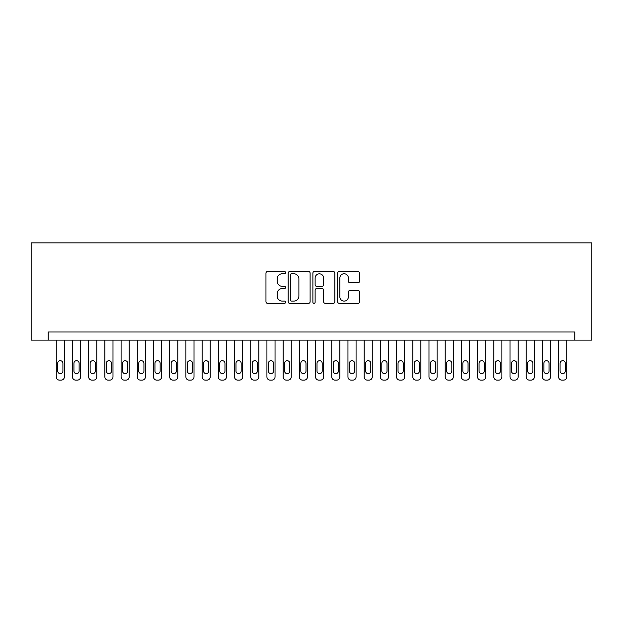 <?xml version="1.0" encoding="UTF-8"?>
<svg xmlns="http://www.w3.org/2000/svg" width="623" height="623" viewBox="0 0 623 623"><rect width="100%" height="100%" fill="white"/><g stroke="black" fill="none" stroke-linecap="round" stroke-linejoin="round"><path stroke-width="0.93" d="M285.575 272.64A1.114 1.114 0 0 0 284.462 271.527L267.555 271.527A1.589 1.589 0 0 0 265.966 273.123L265.966 301.75A1.589 1.589 0 0 0 267.555 303.339L284.462 303.339A1.114 1.114 0 0 0 285.575 302.225A1.114 1.114 0 0 0 284.462 301.111L282.274 301.111A5.093 5.093 0 0 1 277.18 296.026L277.18 293.635A5.093 5.093 0 0 1 282.274 288.55L284.462 288.55A1.114 1.114 0 0 0 285.575 287.437A1.114 1.114 0 0 0 284.462 286.323L282.274 286.323A5.093 5.093 0 0 1 277.18 281.23L277.18 278.847A5.093 5.093 0 0 1 282.274 273.754L284.462 273.754A1.114 1.114 0 0 0 285.575 272.64M357.984 282.741A1.589 1.589 0 0 0 359.58 281.152L359.58 273.123A1.589 1.589 0 0 0 357.984 271.527L339.216 271.527A1.589 1.589 0 0 0 337.627 273.123L337.627 301.75A1.589 1.589 0 0 0 339.216 303.339L357.984 303.339A1.589 1.589 0 0 0 359.58 301.75L359.58 292.047A1.589 1.589 0 0 0 357.984 290.458L349.955 290.458A1.589 1.589 0 0 0 348.366 292.047L348.366 296.86A4.252 4.252 0 0 1 344.106 301.111A4.252 4.252 0 0 1 339.854 296.86L339.854 278.014A4.252 4.252 0 0 1 344.106 273.754A4.252 4.252 0 0 1 348.366 278.014L348.366 281.152A1.589 1.589 0 0 0 349.955 282.741L357.984 282.741M574.834 340.103L591.85 340.103L591.85 242.869L31.15 242.869L31.15 340.103L574.834 340.103L574.834 331.997L48.166 331.997L48.166 340.103M310.106 273.123A1.589 1.589 0 0 0 308.517 271.527L289.75 271.527A1.589 1.589 0 0 0 288.161 273.123L288.161 301.75A1.589 1.589 0 0 0 289.75 303.339L308.517 303.339A1.589 1.589 0 0 0 310.106 301.75L310.106 273.123M314.483 271.527L333.25 271.527A1.589 1.589 0 0 1 334.839 273.123L334.839 301.75A1.589 1.589 0 0 1 333.25 303.339L325.222 303.339A1.589 1.589 0 0 1 323.625 301.75L323.625 290.139A1.589 1.589 0 0 0 322.036 288.55L316.71 288.55A1.589 1.589 0 0 0 315.121 290.139L315.121 302.225A1.114 1.114 0 0 1 314.008 303.339A1.114 1.114 0 0 1 312.894 302.225L312.894 273.123A1.589 1.589 0 0 1 314.483 271.527M291.494 273.754A1.114 1.114 0 0 0 290.38 274.868L290.38 299.998A1.114 1.114 0 0 0 291.494 301.111L293.807 301.111A5.093 5.093 0 0 0 298.892 296.026L298.892 278.847A5.093 5.093 0 0 0 293.807 273.754L291.494 273.754M323.625 278.092A4.252 4.252 0 0 0 319.373 273.832A4.252 4.252 0 0 0 315.121 278.092L315.121 284.734A1.589 1.589 0 0 0 316.71 286.323L322.036 286.323A1.589 1.589 0 0 0 323.625 284.734L323.625 278.092M64.371 340.103L64.371 376.892A3.24 3.24 0 0 1 61.132 380.131L59.512 380.131A3.24 3.24 0 0 1 56.265 376.892L56.265 340.103M62.915 371.051L62.915 363.279A2.593 2.593 0 0 0 60.322 360.686A2.593 2.593 0 0 0 57.729 363.279L57.729 371.051A2.593 2.593 0 0 0 60.322 373.644A2.593 2.593 0 0 0 62.915 371.051M80.577 340.103L80.577 376.892A3.24 3.24 0 0 1 77.338 380.131L75.718 380.131A3.24 3.24 0 0 1 72.47 376.892L72.47 340.103M79.121 371.051L79.121 363.279A2.593 2.593 0 0 0 76.528 360.686A2.593 2.593 0 0 0 73.935 363.279L73.935 371.051A2.593 2.593 0 0 0 76.528 373.644A2.593 2.593 0 0 0 79.121 371.051M96.783 340.103L96.783 376.892A3.24 3.24 0 0 1 93.543 380.131L91.916 380.131A3.24 3.24 0 0 1 88.676 376.892L88.676 340.103M95.319 371.051L95.319 363.279A2.593 2.593 0 0 0 92.734 360.686A2.593 2.593 0 0 0 90.14 363.279L90.14 371.051A2.593 2.593 0 0 0 92.734 373.644A2.593 2.593 0 0 0 95.319 371.051M112.989 340.103L112.989 376.892A3.24 3.24 0 0 1 109.741 380.131L108.122 380.131A3.24 3.24 0 0 1 104.882 376.892L104.882 340.103M111.525 371.051L111.525 363.279A2.593 2.593 0 0 0 108.932 360.686A2.593 2.593 0 0 0 106.338 363.279L106.338 371.051A2.593 2.593 0 0 0 108.932 373.644A2.593 2.593 0 0 0 111.525 371.051M129.195 340.103L129.195 376.892A3.24 3.24 0 0 1 125.947 380.131L124.327 380.131A3.24 3.24 0 0 1 121.088 376.892L121.088 340.103M127.731 371.051L127.731 363.279A2.593 2.593 0 0 0 125.137 360.686A2.593 2.593 0 0 0 122.544 363.279L122.544 371.051A2.593 2.593 0 0 0 125.137 373.644A2.593 2.593 0 0 0 127.731 371.051M145.4 340.103L145.4 376.892A3.24 3.24 0 0 1 142.153 380.131L140.533 380.131A3.24 3.24 0 0 1 137.294 376.892L137.294 340.103M143.936 371.051L143.936 363.279A2.593 2.593 0 0 0 141.343 360.686A2.593 2.593 0 0 0 138.75 363.279L138.75 371.051A2.593 2.593 0 0 0 141.343 373.644A2.593 2.593 0 0 0 143.936 371.051M161.598 340.103L161.598 376.892A3.24 3.24 0 0 1 158.359 380.131L156.739 380.131A3.24 3.24 0 0 1 153.499 376.892L153.499 340.103M160.142 371.051L160.142 363.279A2.593 2.593 0 0 0 157.549 360.686A2.593 2.593 0 0 0 154.956 363.279L154.956 371.051A2.593 2.593 0 0 0 157.549 373.644A2.593 2.593 0 0 0 160.142 371.051M177.804 340.103L177.804 376.892A3.24 3.24 0 0 1 174.565 380.131L172.945 380.131A3.24 3.24 0 0 1 169.705 376.892L169.705 340.103M176.348 371.051L176.348 363.279A2.593 2.593 0 0 0 173.755 360.686A2.593 2.593 0 0 0 171.161 363.279L171.161 371.051A2.593 2.593 0 0 0 173.755 373.644A2.593 2.593 0 0 0 176.348 371.051M194.01 340.103L194.01 376.892A3.24 3.24 0 0 1 190.77 380.131L189.151 380.131A3.24 3.24 0 0 1 185.911 376.892L185.911 340.103M192.554 371.051L192.554 363.279A2.593 2.593 0 0 0 189.96 360.686A2.593 2.593 0 0 0 187.367 363.279L187.367 371.051A2.593 2.593 0 0 0 189.96 373.644A2.593 2.593 0 0 0 192.554 371.051M210.216 340.103L210.216 376.892A3.24 3.24 0 0 1 206.976 380.131L205.356 380.131A3.24 3.24 0 0 1 202.117 376.892L202.117 340.103M208.76 371.051L208.76 363.279A2.593 2.593 0 0 0 206.166 360.686A2.593 2.593 0 0 0 203.573 363.279L203.573 371.051A2.593 2.593 0 0 0 206.166 373.644A2.593 2.593 0 0 0 208.76 371.051M226.422 340.103L226.422 376.892A3.24 3.24 0 0 1 223.182 380.131L221.562 380.131A3.24 3.24 0 0 1 218.323 376.892L218.323 340.103M224.965 371.051L224.965 363.279A2.593 2.593 0 0 0 222.372 360.686A2.593 2.593 0 0 0 219.779 363.279L219.779 371.051A2.593 2.593 0 0 0 222.372 373.644A2.593 2.593 0 0 0 224.965 371.051M242.627 340.103L242.627 376.892A3.24 3.24 0 0 1 239.388 380.131L237.768 380.131A3.24 3.24 0 0 1 234.528 376.892L234.528 340.103M241.171 371.051L241.171 363.279A2.593 2.593 0 0 0 238.578 360.686A2.593 2.593 0 0 0 235.985 363.279L235.985 371.051A2.593 2.593 0 0 0 238.578 373.644A2.593 2.593 0 0 0 241.171 371.051M258.833 340.103L258.833 376.892A3.24 3.24 0 0 1 255.594 380.131L253.974 380.131A3.24 3.24 0 0 1 250.734 376.892L250.734 340.103M257.377 371.051L257.377 363.279A2.593 2.593 0 0 0 254.784 360.686A2.593 2.593 0 0 0 252.19 363.279L252.19 371.051A2.593 2.593 0 0 0 254.784 373.644A2.593 2.593 0 0 0 257.377 371.051M275.039 340.103L275.039 376.892A3.24 3.24 0 0 1 271.799 380.131L270.18 380.131A3.24 3.24 0 0 1 266.932 376.892L266.932 340.103M273.583 371.051L273.583 363.279A2.593 2.593 0 0 0 270.989 360.686A2.593 2.593 0 0 0 268.396 363.279L268.396 371.051A2.593 2.593 0 0 0 270.989 373.644A2.593 2.593 0 0 0 273.583 371.051M291.245 340.103L291.245 376.892A3.24 3.24 0 0 1 288.005 380.131L286.385 380.131A3.24 3.24 0 0 1 283.138 376.892L283.138 340.103M289.788 371.051L289.788 363.279A2.593 2.593 0 0 0 287.195 360.686A2.593 2.593 0 0 0 284.602 363.279L284.602 371.051A2.593 2.593 0 0 0 287.195 373.644A2.593 2.593 0 0 0 289.788 371.051M307.451 340.103L307.451 376.892A3.24 3.24 0 0 1 304.211 380.131L302.583 380.131A3.24 3.24 0 0 1 299.344 376.892L299.344 340.103M305.986 371.051L305.986 363.279A2.593 2.593 0 0 0 303.401 360.686A2.593 2.593 0 0 0 300.808 363.279L300.808 371.051A2.593 2.593 0 0 0 303.401 373.644A2.593 2.593 0 0 0 305.986 371.051M323.656 340.103L323.656 376.892A3.24 3.24 0 0 1 320.417 380.131L318.789 380.131A3.24 3.24 0 0 1 315.55 376.892L315.55 340.103M322.192 371.051L322.192 363.279A2.593 2.593 0 0 0 319.599 360.686A2.593 2.593 0 0 0 317.014 363.279L317.014 371.051A2.593 2.593 0 0 0 319.599 373.644A2.593 2.593 0 0 0 322.192 371.051M339.862 340.103L339.862 376.892A3.24 3.24 0 0 1 336.615 380.131L334.995 380.131A3.24 3.24 0 0 1 331.755 376.892L331.755 340.103M338.398 371.051L338.398 363.279A2.593 2.593 0 0 0 335.805 360.686A2.593 2.593 0 0 0 333.212 363.279L333.212 371.051A2.593 2.593 0 0 0 335.805 373.644A2.593 2.593 0 0 0 338.398 371.051M356.068 340.103L356.068 376.892A3.24 3.24 0 0 1 352.82 380.131L351.201 380.131A3.24 3.24 0 0 1 347.961 376.892L347.961 340.103M354.604 371.051L354.604 363.279A2.593 2.593 0 0 0 352.011 360.686A2.593 2.593 0 0 0 349.417 363.279L349.417 371.051A2.593 2.593 0 0 0 352.011 373.644A2.593 2.593 0 0 0 354.604 371.051M372.266 340.103L372.266 376.892A3.24 3.24 0 0 1 369.026 380.131L367.406 380.131A3.24 3.24 0 0 1 364.167 376.892L364.167 340.103M370.81 371.051L370.81 363.279A2.593 2.593 0 0 0 368.216 360.686A2.593 2.593 0 0 0 365.623 363.279L365.623 371.051A2.593 2.593 0 0 0 368.216 373.644A2.593 2.593 0 0 0 370.81 371.051M388.472 340.103L388.472 376.892A3.24 3.24 0 0 1 385.232 380.131L383.612 380.131A3.24 3.24 0 0 1 380.373 376.892L380.373 340.103M387.015 371.051L387.015 363.279A2.593 2.593 0 0 0 384.422 360.686A2.593 2.593 0 0 0 381.829 363.279L381.829 371.051A2.593 2.593 0 0 0 384.422 373.644A2.593 2.593 0 0 0 387.015 371.051M404.677 340.103L404.677 376.892A3.24 3.24 0 0 1 401.438 380.131L399.818 380.131A3.24 3.24 0 0 1 396.578 376.892L396.578 340.103M403.221 371.051L403.221 363.279A2.593 2.593 0 0 0 400.628 360.686A2.593 2.593 0 0 0 398.035 363.279L398.035 371.051A2.593 2.593 0 0 0 400.628 373.644A2.593 2.593 0 0 0 403.221 371.051M420.883 340.103L420.883 376.892A3.24 3.24 0 0 1 417.644 380.131L416.024 380.131A3.24 3.24 0 0 1 412.784 376.892L412.784 340.103M419.427 371.051L419.427 363.279A2.593 2.593 0 0 0 416.834 360.686A2.593 2.593 0 0 0 414.24 363.279L414.24 371.051A2.593 2.593 0 0 0 416.834 373.644A2.593 2.593 0 0 0 419.427 371.051M437.089 340.103L437.089 376.892A3.24 3.24 0 0 1 433.849 380.131L432.23 380.131A3.24 3.24 0 0 1 428.99 376.892L428.99 340.103M435.633 371.051L435.633 363.279A2.593 2.593 0 0 0 433.04 360.686A2.593 2.593 0 0 0 430.446 363.279L430.446 371.051A2.593 2.593 0 0 0 433.04 373.644A2.593 2.593 0 0 0 435.633 371.051M453.295 340.103L453.295 376.892A3.24 3.24 0 0 1 450.055 380.131L448.435 380.131A3.24 3.24 0 0 1 445.196 376.892L445.196 340.103M451.839 371.051L451.839 363.279A2.593 2.593 0 0 0 449.245 360.686A2.593 2.593 0 0 0 446.652 363.279L446.652 371.051A2.593 2.593 0 0 0 449.245 373.644A2.593 2.593 0 0 0 451.839 371.051M469.501 340.103L469.501 376.892A3.24 3.24 0 0 1 466.261 380.131L464.641 380.131A3.24 3.24 0 0 1 461.402 376.892L461.402 340.103M468.044 371.051L468.044 363.279A2.593 2.593 0 0 0 465.451 360.686A2.593 2.593 0 0 0 462.858 363.279L462.858 371.051A2.593 2.593 0 0 0 465.451 373.644A2.593 2.593 0 0 0 468.044 371.051M485.706 340.103L485.706 376.892A3.24 3.24 0 0 1 482.467 380.131L480.847 380.131A3.24 3.24 0 0 1 477.6 376.892L477.6 340.103M484.25 371.051L484.25 363.279A2.593 2.593 0 0 0 481.657 360.686A2.593 2.593 0 0 0 479.064 363.279L479.064 371.051A2.593 2.593 0 0 0 481.657 373.644A2.593 2.593 0 0 0 484.25 371.051M501.912 340.103L501.912 376.892A3.24 3.24 0 0 1 498.673 380.131L497.053 380.131A3.24 3.24 0 0 1 493.805 376.892L493.805 340.103M500.456 371.051L500.456 363.279A2.593 2.593 0 0 0 497.863 360.686A2.593 2.593 0 0 0 495.269 363.279L495.269 371.051A2.593 2.593 0 0 0 497.863 373.644A2.593 2.593 0 0 0 500.456 371.051M518.118 340.103L518.118 376.892A3.24 3.24 0 0 1 514.878 380.131L513.259 380.131A3.24 3.24 0 0 1 510.011 376.892L510.011 340.103M516.662 371.051L516.662 363.279A2.593 2.593 0 0 0 514.068 360.686A2.593 2.593 0 0 0 511.475 363.279L511.475 371.051A2.593 2.593 0 0 0 514.068 373.644A2.593 2.593 0 0 0 516.662 371.051M534.324 340.103L534.324 376.892A3.24 3.24 0 0 1 531.084 380.131L529.457 380.131A3.24 3.24 0 0 1 526.217 376.892L526.217 340.103M532.86 371.051L532.86 363.279A2.593 2.593 0 0 0 530.266 360.686A2.593 2.593 0 0 0 527.681 363.279L527.681 371.051A2.593 2.593 0 0 0 530.266 373.644A2.593 2.593 0 0 0 532.86 371.051M550.53 340.103L550.53 376.892A3.24 3.24 0 0 1 547.282 380.131L545.662 380.131A3.24 3.24 0 0 1 542.423 376.892L542.423 340.103M549.065 371.051L549.065 363.279A2.593 2.593 0 0 0 546.472 360.686A2.593 2.593 0 0 0 543.879 363.279L543.879 371.051A2.593 2.593 0 0 0 546.472 373.644A2.593 2.593 0 0 0 549.065 371.051M566.735 340.103L566.735 376.892A3.24 3.24 0 0 1 563.488 380.131L561.868 380.131A3.24 3.24 0 0 1 558.629 376.892L558.629 340.103M565.271 371.051L565.271 363.279A2.593 2.593 0 0 0 562.678 360.686A2.593 2.593 0 0 0 560.085 363.279L560.085 371.051A2.593 2.593 0 0 0 562.678 373.644A2.593 2.593 0 0 0 565.271 371.051"/></g></svg>
